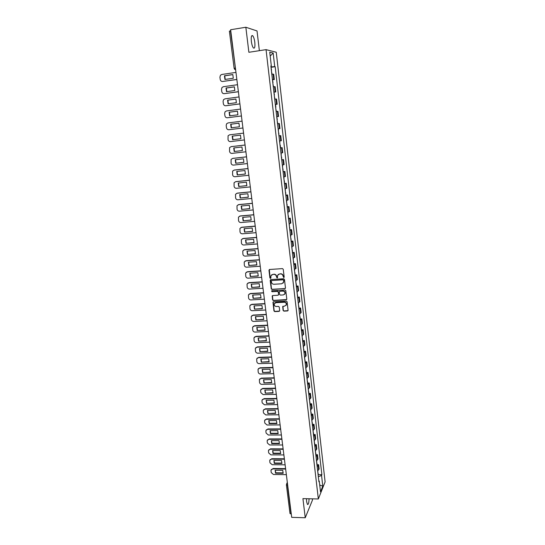<?xml version="1.0" encoding="UTF-8"?>
<svg xmlns="http://www.w3.org/2000/svg" width="545" height="545" viewBox="0 0 545 545"><rect width="100%" height="100%" fill="white"/><g stroke="black" fill="none" stroke-linecap="round" stroke-linejoin="round"><path stroke-width="0.82" d="M283.734 277.555L284.177 277.017L283.257 269.298L282.453 268.617L269.584 269.489L268.964 270.259L269.904 277.93L270.463 278.406L270.872 278.1L270.892 275.825L272.772 274.414L273.835 274.346C275.239 274.401 276.09 275.123 276.404 276.513L277.078 277.984L277.494 277.664L277.507 275.423L279.408 273.985L280.484 273.917C281.888 273.965 282.746 274.687 283.053 276.083L283.734 277.555M278.222 274.428L280.668 273.747C282.072 273.801 282.93 274.523 283.236 275.92L283.352 276.915L284.102 277.337M269.312 269.564L270.102 277.766L270.824 278.195M271.621 274.837L274.033 274.183C275.429 274.23 276.281 274.953 276.588 276.349L276.71 277.344L277.446 277.766M306.488 498.709L306.631 501.7L307.448 504.459C308.395 504.765 308.926 502.865 309.049 498.764M254.808 42.346C254.372 39.117 253.677 36.917 252.73 35.745C251.443 34.989 250.986 36.876 251.354 41.393C251.804 44.629 252.499 46.822 253.439 47.974C254.726 48.709 255.183 46.836 254.808 42.346M283.107 310.459L283.904 311.134L287.488 310.95L288.094 310.486L287.12 301.794L286.316 301.119L273.549 301.814L272.963 302.257L273.958 310.923L274.748 311.597L279.054 311.379L279.674 310.636L279.238 307.053L278.447 306.379L276.308 306.494C274.734 306.29 274.053 305.418 274.264 303.878L275.845 302.693L284.252 302.237C285.805 302.427 286.493 303.286 286.309 304.812L284.701 306.052L282.705 306.576L283.107 310.459L284.081 310.936L288.033 310.623M318.341 498.968L302.925 498.627L305.241 517.75L291.698 517.348L230.624 29.743L245.843 27.25L248.874 52.286L266.049 49.643L318.341 498.968L325.106 481.882L276.254 52.245L266.049 49.643M284.844 288.707L285.471 287.944L284.463 279.428L283.659 278.747L270.817 279.558L270.197 280.328L271.24 288.796L272.037 289.47L285.355 288.421M285.791 290.642L286.799 299.11L286.173 299.866L273.399 300.567L272.602 299.9L272.193 295.99L272.779 295.547L277.95 295.254L278.577 294.498L278.284 292.1L277.487 291.418L272.098 291.738L271.567 291.044L271.975 290.737L284.994 289.967L285.791 290.642M259.366 50.671L257.029 30.942L245.843 27.25M305.241 517.75L312.483 500.051L312.34 498.839M291.289 514.071L289.995 513.513L286.384 484.771L287.44 485.282L291.044 514.064M229.465 31.167L230.474 30.779L235.61 69.597M272.425 79.495L273.706 79.461L273.093 74.168L271.812 74.195M273.093 74.168L273.699 74.256L274.305 79.529L272.677 79.761M273.706 79.461L274.305 79.529M274.108 92.153L275.736 91.935L275.13 86.696L273.256 86.703M273.869 91.969L275.736 91.935M275.307 104.456L277.153 104.252L276.553 99.047L274.694 99.122M275.3 104.354L277.153 104.252M277.269 119.525L276.731 116.725L278.556 116.487L277.964 111.316L276.117 111.459M276.717 116.657L278.556 116.487M278.134 128.872L279.96 128.64L279.367 123.511L277.534 123.715M278.938 135.834L280.764 135.616L278.945 135.889M279.537 141.012L281.349 140.712L280.764 135.616M280.328 147.879L282.147 147.641L280.341 147.981M280.927 153.07L282.726 152.709L282.147 147.641M281.922 159.767L283.523 159.59L281.731 159.992M282.317 165.046L284.102 164.624L283.523 159.59M283.291 171.627L284.885 171.457L283.107 171.92M283.686 176.941L285.457 176.457L284.885 171.457M284.654 183.413L286.241 183.249L284.476 183.774M285.055 188.761L286.813 188.216L286.241 183.249M286.002 195.117L287.59 194.96L285.839 195.546M286.411 200.506L288.155 199.892L287.59 194.96M287.344 206.746L288.932 206.603L287.188 207.243M287.76 212.168L289.49 211.501L288.932 206.603M288.68 218.3L290.26 218.164L288.537 218.865M289.102 223.757L290.819 223.028L290.26 218.164M290.008 229.779L291.582 229.649L289.865 230.406M290.43 235.27L292.14 234.486L291.582 229.649M291.323 241.183L292.897 241.06L291.194 241.878M291.752 246.708L293.448 245.863L292.897 241.06M292.631 252.512L294.198 252.396L292.508 253.268M293.067 258.071L294.75 257.172L294.198 252.396M293.932 263.766L295.492 263.657L293.816 264.591M294.368 269.359L296.044 268.406L295.492 263.657M295.227 274.953L296.787 274.85L295.118 275.838M295.669 280.573L297.325 279.565L296.787 274.85M296.507 286.071L298.06 285.975L296.412 287.017M296.957 291.718L298.599 290.655L298.06 285.975M297.788 297.114L299.334 297.025L297.693 298.122M298.238 302.795L299.873 301.678L299.334 297.025M299.055 308.082L300.595 308.007L298.973 309.151M299.505 313.797L301.133 312.626L300.595 308.007M300.315 318.989L301.855 318.914L300.241 320.113M300.772 324.731L302.38 323.512L301.855 318.914M301.562 329.82L303.102 329.759L301.494 331.006M302.025 335.597L303.626 334.323L303.102 329.759M302.809 340.591L304.342 340.53L302.748 341.831M303.272 346.395L304.866 345.067L304.342 340.53M304.042 351.287L305.575 351.239L303.987 352.588M304.512 357.118L306.092 355.742L305.575 351.239M305.275 361.921L306.794 361.873L305.227 363.277M305.745 367.78L307.312 366.356L306.794 361.873M306.494 372.487L308.014 372.446L306.454 373.897M306.971 378.373L308.524 376.902L308.014 372.446M307.707 382.992L309.226 382.951L307.673 384.457M308.191 388.905L309.73 387.379L309.226 382.951M308.913 393.422L310.425 393.395L308.886 394.948M309.397 399.362L310.929 397.796L310.425 393.395M310.112 403.797L311.617 403.777L310.091 405.371M310.602 409.765L312.122 408.144L311.617 403.777M311.304 414.105L312.803 414.084L311.29 415.733M311.795 420.093L313.307 418.431L312.803 414.084M312.483 424.351L313.988 424.337L312.476 426.026M312.98 430.366L314.485 428.656L313.988 424.337M313.661 434.529L315.16 434.529L313.661 436.259M314.158 440.571L315.65 438.814L315.16 434.529M314.833 444.652L316.325 444.652L314.84 446.43M315.33 450.715L316.815 448.917L316.325 444.652M315.991 454.707L317.483 454.714L316.005 456.54M316.495 460.798L317.967 458.951L317.483 454.714M317.149 464.708L318.634 464.715L317.17 466.588M317.653 470.819L319.118 468.932L318.634 464.715M270.879 66.129L271.335 66.006L269.741 52.191L273.168 53.035L274.721 66.619L270.974 66.912M318.334 476.718L321.557 475.458L321.87 474.688L275.184 66.701L274.721 66.619M321.557 475.458L322.776 486.126L320.508 491.849L319.254 481.037L318.805 480.751M271.335 66.006L270.858 65.918L318.927 481.834L319.254 481.037M271.233 67.28L275.184 66.701M318.294 474.641L321.87 474.688M273.168 53.035L270.191 56.067M319.717 485.05L322.776 486.126M270.531 279.646L271.437 288.618L272.228 289.293L285.021 288.53M283.55 280.287L282.991 279.81L271.723 280.518L271.315 280.825L271.417 282.099C271.723 283.482 272.575 284.204 273.972 284.258L281.663 283.788L283.577 282.317L283.734 280.116L282.991 279.81M271.553 280.559L283.175 279.639M283.1 283.121L283.679 281.336M283.734 280.116L283.856 281.166M272.466 295.642L272.8 299.709L273.59 300.384L286.697 299.559M278.468 294.961L278.475 291.916L277.678 291.241L272.098 291.738M271.798 290.785L272.296 291.555M283.339 294.94L284.946 293.714C285.144 292.161 284.456 291.296 282.882 291.105L279.905 291.282L279.278 292.038L279.571 294.436L280.368 295.111L283.339 294.94M284.599 294.327L285.124 293.53C285.321 291.984 284.64 291.112 283.066 290.928L282.882 291.105M279.578 291.384L283.066 290.928M282.95 306.242L283.291 310.262M286.009 305.391L286.493 304.621C286.677 303.095 285.989 302.237 284.429 302.046L284.252 302.237M274.782 303.109L276.036 302.502L284.429 302.046M273.229 301.916L274.149 310.732L274.939 311.399L279.585 311.066M271.492 71.415L272.03 74.181M232.817 74.556L224.458 75.769L224.935 79.468L233.287 78.262L232.817 74.556M235.965 72.403L221.761 74.481L220.453 75.237L219.914 77.152L220.214 79.427C220.527 80.837 221.345 81.518 222.667 81.471L236.843 79.434M271.001 67.151L271.56 70.087M232.858 74.631L224.778 75.803L225.214 79.427M236.857 79.502L222.667 81.471M272.936 83.91L273.474 86.682M234.364 86.832L226.032 88.004L226.502 91.676L234.834 90.511L234.364 86.832M237.504 84.707L223.341 86.716L221.992 87.507L221.502 89.36L221.795 91.621C222.108 93.018 222.925 93.692 224.24 93.658L238.383 91.696M272.446 79.672L273.004 82.574M234.398 86.887L226.345 88.024L226.788 91.635M238.39 91.751L224.24 93.658M274.367 96.315L274.912 99.101M235.903 99.027L227.592 100.157L228.062 103.802L236.367 102.685L235.903 99.027M239.037 96.935L224.915 98.863L223.525 99.694L223.075 101.479L223.368 103.727C223.675 105.117 224.492 105.791 225.8 105.757L239.909 103.87M273.883 92.105L274.435 94.973M235.93 99.067L227.905 100.157L228.348 103.761M239.909 103.911L225.8 105.757M275.79 108.632L276.335 111.439M237.436 111.139L229.145 112.229L229.609 115.853L237.893 114.777L237.436 111.139M240.556 109.075L226.475 110.935L225.058 111.8L224.635 113.523L224.928 115.751C225.235 117.134 226.046 117.809 227.36 117.781L241.421 115.969L227.36 117.781M237.45 111.166L229.452 112.216L229.901 115.812M277.207 120.874L277.746 123.661M238.955 123.177L230.685 124.219L231.148 127.816L239.412 126.787L238.955 123.177M242.069 121.14L228.021 122.925L226.577 123.824L226.189 125.486L226.475 127.7C226.788 129.076 227.592 129.751 228.9 129.73L242.927 127.986M238.962 123.19L230.991 124.192L231.448 127.782M242.927 127.993L228.9 129.73M278.938 135.821L278.829 132.994M240.461 135.133L232.218 136.134L232.674 139.711L240.917 138.723L240.461 135.133M229.561 134.833L243.567 133.123L229.561 134.833L228.089 135.766L228.021 139.575C228.328 140.937 229.132 141.611 230.433 141.598L244.426 139.929M278.461 131.706L278.352 128.879M240.917 138.709L232.674 139.711M232.517 136.1L232.974 139.663M241.96 147.014L233.737 147.968L234.193 151.524L242.409 150.577L241.96 147.014M245.059 145.031L231.087 146.666L229.595 147.627L229.547 151.367C229.854 152.723 230.658 153.397 231.959 153.383L245.911 151.789M279.858 143.791L279.748 140.985M242.416 150.549L234.193 151.524M234.03 147.933L234.493 151.462M245.059 145.011L231.387 146.612M281.711 159.862L281.602 157.042M243.452 158.813L235.249 159.726L235.706 163.255L243.894 162.349L243.452 158.813M246.544 156.858L232.606 158.425L231.094 159.412L231.066 163.084C231.373 164.433 232.177 165.101 233.471 165.101L247.382 163.568M281.247 155.795L281.138 153.036M243.908 162.308L235.706 163.255M235.535 159.699L235.999 163.18M246.538 156.824L232.906 158.357M283.087 171.757L282.978 168.943M244.93 170.537L236.748 171.409L237.204 174.918L245.373 174.053L244.93 170.537M248.016 168.609L234.118 170.108L232.586 171.116L232.579 174.727C232.885 176.062 233.682 176.737 234.97 176.737L248.854 175.272M282.623 167.724L282.528 165.012M245.386 173.991L237.204 174.918M237.027 171.382L237.491 174.829M248.009 168.555L234.411 170.02M284.456 183.576L284.347 180.77M246.401 182.18L238.24 183.018L238.69 186.499L246.837 185.675L246.401 182.18M249.481 180.279L235.617 181.71L234.064 182.745L234.084 186.295C234.384 187.623 235.174 188.291 236.469 188.297L250.305 186.908M283.993 179.571L283.897 176.907M246.858 185.6L238.69 186.499M238.512 182.991L238.976 186.397M249.467 180.211L235.91 181.614M285.812 195.321L285.703 192.521M247.859 193.754L239.725 194.551L240.168 198.005L248.295 197.222L247.859 193.754M250.932 191.874L237.102 193.237L235.542 194.292L235.576 197.78C235.869 199.102 236.666 199.77 237.954 199.783L251.756 198.462M285.355 191.336L285.267 188.727M248.316 197.133L240.168 198.005M239.991 194.524L240.454 197.89M236.748 193.311L237.102 193.237M250.918 191.799L237.395 193.128M287.161 206.984L287.052 204.191M249.31 205.247L241.197 206.003L241.639 209.444L249.746 208.701L249.31 205.247M252.376 203.401L238.587 204.695L237.007 205.772L237.055 209.198C237.354 210.513 238.145 211.181 239.425 211.194L253.193 209.941M286.704 203.026L286.622 200.465M249.774 208.592L241.639 209.444M241.455 205.983L241.919 209.314M238.138 204.791L238.587 204.695M252.362 203.305L238.874 204.573M288.503 218.572L288.387 215.779M250.755 216.672L242.661 217.387L243.097 220.807L251.184 220.098L250.755 216.672M253.806 214.846L240.059 216.079L238.465 217.169L238.526 220.548C238.826 221.849 239.609 222.517 240.89 222.537L254.624 221.345M288.046 214.641L287.964 212.121M251.211 219.976L243.097 220.807M242.913 217.366L243.377 220.664M239.521 216.202L240.059 216.079M253.793 214.737L240.338 215.943M289.831 230.085L289.722 227.299M252.185 228.021L244.112 228.702L244.548 232.095L252.614 231.427L252.185 228.021M255.23 226.223L241.517 227.388L239.916 228.498L239.991 231.816C240.284 233.117 241.074 233.778 242.348 233.805L256.041 232.681M289.381 226.182L289.306 223.709M252.648 231.291L244.548 232.095M244.358 228.682L244.828 231.938M240.904 227.537L241.517 227.388M255.217 226.1L241.796 227.238M291.153 241.524L291.044 238.744M253.609 239.296L245.557 239.936L245.993 243.308L254.031 242.682L253.609 239.296M256.647 237.525L242.968 238.621L241.353 239.746L241.442 243.016C241.735 244.31 242.518 244.971 243.792 245.005L257.451 243.942M290.703 237.647L290.635 235.215M254.072 242.532L245.993 243.308M245.795 239.923L246.265 243.145M242.287 238.805L242.968 238.621M256.634 237.382L243.247 238.458M292.467 252.887L292.358 250.114M255.019 250.502L246.994 251.109L247.423 254.46L255.441 253.868L255.019 250.502M258.058 248.752L244.412 249.787L242.791 250.925L242.886 254.147C243.179 255.428 243.962 256.089 245.23 256.13L258.855 255.128M292.025 249.038L291.957 246.653M255.482 253.697L247.423 254.46M247.226 251.088L247.696 254.277M243.656 250.005L244.412 249.787M258.037 248.602L244.685 249.61M293.769 264.182L293.66 261.409M256.423 261.634L248.418 262.206L248.847 265.531L256.845 264.979L256.423 261.634M259.454 259.911L245.843 260.885L244.215 262.029L244.323 265.204C244.616 266.485 245.393 267.139 246.66 267.179L260.244 266.246M293.333 260.353L293.271 258.017M256.893 264.795L248.847 265.531M248.649 262.186L249.113 265.34M245.025 261.13L245.843 260.885M259.434 259.747L246.115 260.694M295.07 275.402L294.961 272.636M257.819 272.698L249.835 273.229L250.257 276.54L258.241 276.022L257.819 272.698M260.844 271.001L247.267 271.907L245.632 273.065L245.747 276.192C246.04 277.466 246.817 278.12 248.077 278.168L261.627 277.296M294.627 271.594L294.572 269.305M258.289 275.825L250.257 276.54M250.06 273.215L250.53 276.335M246.395 272.187L247.267 271.907M260.817 270.817L247.539 271.71M296.058 283.979L296.017 283.632M296.357 286.547L296.248 283.788M259.209 283.693L251.245 284.19L251.667 287.474L259.624 286.99L259.209 283.693M262.22 282.017L248.684 282.862L247.042 284.034L247.164 287.113C247.457 288.38 248.227 289.034 249.487 289.082L263.003 288.271M295.921 282.766L295.867 280.518M259.672 286.786L251.667 287.474M251.463 284.177L251.933 287.256M247.75 283.168L248.684 282.862M262.2 281.82L248.949 282.651M297.345 295.07L297.298 294.702M297.638 297.625L297.529 294.865M260.585 294.62L252.642 295.077L253.064 298.34L261 297.897L260.585 294.62M263.589 292.965L250.094 293.755L248.438 294.927L248.575 297.965C248.861 299.219 249.637 299.879 250.891 299.934L264.373 299.178M297.202 293.864L297.154 291.664M261.055 297.679L253.064 298.34M252.853 295.063L253.323 298.115M249.106 294.089L250.094 293.755M263.569 292.754L250.359 293.523M298.619 306.092L298.571 305.697M298.912 308.627L298.796 305.881M261.954 305.472L254.031 305.895L254.447 309.144L262.37 308.729L261.954 305.472M264.959 303.844L251.49 304.573L249.835 305.752L249.978 308.749C250.264 309.996 251.027 310.65 252.281 310.711L265.728 310.016M298.476 304.893L298.435 302.734M262.424 308.497L254.447 309.144M254.243 305.888L254.713 308.899M250.462 304.934L251.49 304.573M264.925 303.62L251.749 304.335M299.879 317.047L299.832 316.625M300.172 319.561L300.063 316.822M263.317 316.264L255.414 316.652L255.83 319.874L263.726 319.499L263.317 316.264M266.307 314.656L252.88 315.323L251.218 316.516L251.368 319.472C251.654 320.712 252.417 321.359 253.663 321.427L267.077 320.794M299.743 315.855L299.709 313.736M263.787 319.254L255.83 319.874M255.619 316.638L256.089 319.622M251.804 315.712L252.88 315.323M266.28 314.417L253.139 315.071M301.14 327.927L301.092 327.484M301.433 330.427L301.317 327.688M264.672 326.98L256.79 327.334L257.199 330.543L265.074 330.195L264.672 326.98M267.656 325.399L254.256 326.005L252.594 327.204L252.751 330.12C253.03 331.353 253.793 332 255.04 332.075L268.419 331.496M301.003 326.748L300.969 324.663M265.136 329.943L257.199 330.543M256.981 327.327L257.451 330.277M253.146 326.428L254.256 326.005M267.622 325.147L254.515 325.747M302.393 338.738L302.339 338.275M302.679 341.225L302.564 338.493M266.014 337.634L258.153 337.954L258.562 341.143L266.416 340.829L266.014 337.634M268.992 336.074L255.632 336.626L253.963 337.825L254.12 340.707C254.406 341.933 255.169 342.58 256.409 342.655L269.755 342.137M302.257 337.566L302.223 335.529M266.485 340.564L258.562 341.143M258.344 337.948L258.814 340.863M254.481 337.069L255.632 336.626M268.958 335.815L255.884 336.354M303.633 349.488L303.579 348.998M303.919 351.954L303.803 349.229M267.35 348.221L259.509 348.507L259.917 351.675L267.752 351.402L267.35 348.221M270.32 346.688L256.995 347.179L255.326 348.384L255.489 351.225C255.769 352.445 256.531 353.092 257.765 353.174L271.076 352.71M303.497 348.316L303.47 346.32M267.82 351.116L259.917 351.675M259.692 348.5L260.163 351.389M255.816 347.649L256.995 347.179M270.286 346.409L257.247 346.892M304.866 360.163L304.805 359.659M305.152 362.623L305.036 359.898M268.678 358.746L260.857 358.998L261.259 362.146L269.08 361.9L268.678 358.746M271.642 357.227L258.35 357.67L256.675 358.876L256.845 361.682C257.124 362.888 257.88 363.535 259.12 363.624L272.391 363.215M304.73 359.005L304.709 357.043M269.148 361.607L261.259 362.146M261.035 358.992L261.511 361.846M257.138 358.154L258.35 357.67M271.608 356.941L258.603 357.37M306.092 370.777L306.031 370.246M306.372 373.216L306.263 370.498M270 369.203L262.2 369.421L262.601 372.555L270.395 372.344L270 369.203M272.956 367.712L259.692 368.093L258.023 369.299L258.194 372.072C258.473 373.277 259.229 373.925 260.462 374.013L273.699 373.659M305.956 369.626L305.943 367.705M270.47 372.031L262.601 372.555M262.37 369.421L262.847 372.242M258.459 368.597L259.692 368.093M272.916 367.412L259.945 367.786M307.312 381.323L307.251 380.771M307.591 383.748L307.482 381.03M271.308 379.599L263.528 379.783L263.93 382.897L271.703 382.713L271.308 379.599M274.258 378.121L261.035 378.448L259.359 379.661L259.536 382.399C259.808 383.598 260.565 384.239 261.791 384.334L275 384.034M307.182 380.178L307.162 378.298M271.778 382.399L263.93 382.897M263.698 379.783L264.168 382.57M259.774 378.979L261.035 378.448M274.224 377.814L261.28 378.135M308.524 391.8L308.456 391.228M308.804 394.212L308.688 391.501M272.616 389.927L264.85 390.084L265.252 393.177L273.004 393.027L272.616 389.927M275.559 388.476L262.363 388.748L260.687 389.961L260.619 390.758L260.864 392.666L263.119 394.594L276.295 394.355M308.388 390.663L308.381 388.823M273.086 392.693L265.252 393.177M265.013 390.077L265.49 392.843M261.082 389.294L262.363 388.748M275.518 388.149L262.608 388.421M309.724 402.217L309.655 401.624M310.003 404.608L309.894 401.91M273.91 400.194L266.164 400.316L266.56 403.389L274.298 403.273L273.91 400.194M276.846 398.763L263.685 398.981L262.009 400.194L261.947 400.977L262.193 402.864L264.434 404.792L277.575 404.601M309.594 401.086L309.587 399.281M274.38 402.932L266.56 403.389M266.328 400.316L266.798 403.048M262.383 399.546L263.685 398.981M276.805 398.429L263.93 398.64M310.923 412.565L310.854 411.952M311.195 414.943L311.086 412.245M275.198 410.399L267.472 410.494L267.868 413.546L275.586 413.457L275.198 410.399M278.127 408.988L264.999 409.152L263.324 410.365L263.262 411.128L263.507 413.008L265.749 414.929L278.856 414.793M310.793 411.441L310.793 409.677M275.668 413.103L267.868 413.546M267.629 410.487L268.099 413.192M263.678 409.731L264.999 409.152M278.079 408.641L265.238 408.805M312.115 422.852L312.04 422.218M312.387 425.216L312.271 422.525M276.478 420.542L268.774 420.604L269.162 423.635L276.86 423.581L276.478 420.542M279.401 419.153L266.307 419.269L264.625 420.474L264.57 421.217L264.816 423.09L267.05 425.005L280.123 424.923M311.985 421.735L311.985 420.011M276.949 423.22L269.4 423.274L269.162 423.635M268.923 420.604L269.4 423.274M264.965 419.854L266.307 419.269M279.353 418.792L266.546 418.907M313.293 433.077L313.218 432.423M313.566 435.428L313.457 432.737M277.752 430.625L270.068 430.652L270.449 433.67L278.134 433.65L277.752 430.625M280.661 429.256L267.602 429.317L265.926 430.523L265.871 431.252L266.117 433.105L268.344 435.019L281.384 434.992M313.164 431.967L313.171 430.278M278.222 433.268L270.681 433.295L270.449 433.67M270.211 430.652L270.681 433.295M266.253 429.916L267.602 429.317M280.62 428.881L267.84 428.942M314.465 443.235L314.39 442.567M314.738 445.572L314.628 442.894M279.013 440.639L271.349 440.646L271.737 443.644L279.394 443.65L279.013 440.639M281.922 439.297L268.896 439.304L267.214 440.51L267.166 441.218L267.411 443.065L269.625 444.979L282.637 444.993M314.342 442.131L314.349 440.483M279.483 443.262L271.962 443.255L271.737 443.644M271.492 440.646L271.962 443.255M267.527 439.917L268.896 439.304M281.874 438.909L269.128 438.923M315.637 453.338L315.555 452.643M315.902 455.661L315.793 452.984M280.273 450.599L272.623 450.572L273.004 453.556L280.648 453.59L280.273 450.599M283.175 449.278L270.177 449.237L268.501 450.436L268.453 451.131L268.692 452.963L270.906 454.871L283.884 454.939M315.507 452.241L315.521 450.626M280.743 453.195L273.236 453.161L273.004 453.556M272.766 450.572L273.236 453.161M268.801 449.857L270.177 449.237M283.121 448.882L270.409 448.842M316.795 463.373L316.713 462.664M317.061 465.682L316.952 463.012M281.52 460.505L273.89 460.443L274.271 463.407L281.894 463.475L281.52 460.505M284.415 459.197L271.451 459.108L269.775 460.307L269.734 460.981L269.973 462.807L272.18 464.708L285.124 464.831M316.672 462.283L316.686 460.702M281.99 463.066L274.496 463.005L274.271 463.407M274.026 460.45L274.496 463.005M270.061 459.735L271.451 459.108M284.367 458.788L271.683 458.706M317.946 473.353L317.864 472.624M318.212 475.649L318.103 472.978M282.76 470.342L275.157 470.26L275.532 473.203L283.134 473.298L282.76 470.342M285.648 469.054L272.718 468.918L271.042 470.117L271.001 470.771L271.24 472.59L273.44 474.491L286.35 474.654M317.824 472.27L317.844 470.723M283.23 472.883L275.756 472.788L275.532 473.203M275.286 470.26L275.756 472.788M271.321 469.552L272.718 468.918M285.6 468.639L272.95 468.509M317.544 459.912L317.054 455.661M316.386 449.85L315.896 445.578M315.221 439.726L314.724 435.428M314.043 429.542L313.545 425.209M312.864 419.289L312.36 414.936M311.679 408.982L311.175 404.594M310.48 398.606L309.976 394.192M309.281 388.163L308.763 383.728M308.068 377.658L307.55 373.189M306.849 367.085L306.331 362.595M305.622 356.444L305.105 351.927M304.389 345.741L303.865 341.19M303.149 334.971L302.618 330.393M301.896 324.125L301.365 319.52M300.642 313.218L300.104 308.579M299.375 302.237L298.837 297.57M298.101 291.187L297.563 286.493M296.821 280.069L296.276 275.341M295.533 268.876L294.981 264.121M294.232 257.608L293.68 252.826M292.924 246.272L292.372 241.455M291.609 234.861L291.05 230.01M290.287 223.375L289.722 218.491M288.952 211.814L288.387 206.902M287.617 200.178L287.045 195.233M286.268 188.461L285.689 183.481M284.906 176.675L284.327 171.661M283.536 164.801L282.957 159.76M282.16 152.852L281.574 147.777M280.777 140.828L280.185 135.712M279.381 128.715L278.788 123.572M277.977 116.528L277.378 111.344M276.56 104.252L275.961 99.04M275.136 91.901L274.53 86.648M318.696 469.913L318.212 465.689M235.42 68.036L234.064 68.336L235.624 69.699M287.685 485.288L287.488 483.722M286.425 484.58L287.44 483.333M234.541 69.276L235.638 69.787M234.139 68.363L229.384 31.12M252.73 35.745L251.633 35.922M286.663 483.735L287.324 482.4M275.532 104.456L275.859 107.29M280.219 145.059L280.539 147.831"/></g></svg>
